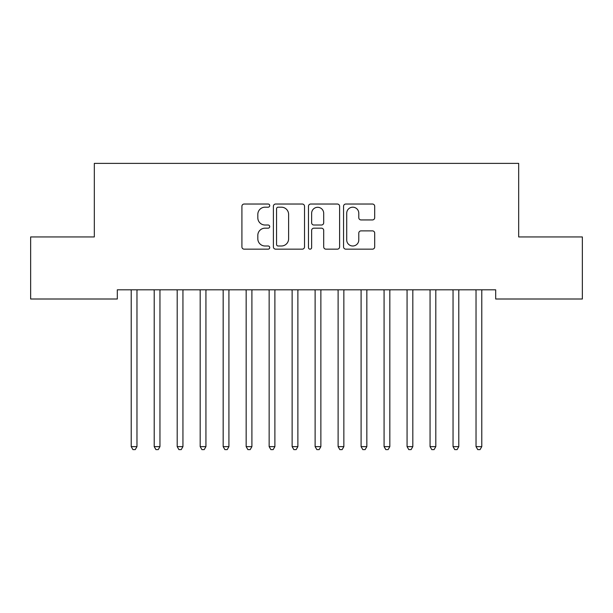 <?xml version="1.0" encoding="UTF-8"?>
<svg xmlns="http://www.w3.org/2000/svg" width="613" height="613" viewBox="0 0 613 613"><rect width="100%" height="100%" fill="white"/><g stroke="black" fill="none" stroke-linecap="round" stroke-linejoin="round"><path stroke-width="0.92" d="M269.72 205.608A1.578 1.578 0 0 0 268.142 204.029L244.166 204.029A2.253 2.253 0 0 0 241.913 206.29L241.913 246.901A2.253 2.253 0 0 0 244.166 249.162L268.142 249.162A1.578 1.578 0 0 0 269.72 247.583A1.578 1.578 0 0 0 268.142 245.997L265.038 245.997A7.218 7.218 0 0 1 257.82 238.779L257.82 235.392A7.218 7.218 0 0 1 265.038 228.174L268.142 228.174A1.578 1.578 0 0 0 269.72 226.595A1.578 1.578 0 0 0 268.142 225.017L265.038 225.017A7.218 7.218 0 0 1 257.82 217.799L257.82 214.412A7.218 7.218 0 0 1 265.038 207.194L268.142 207.194A1.578 1.578 0 0 0 269.72 205.608M372.443 219.937A2.253 2.253 0 0 0 374.696 217.684L374.696 206.29A2.253 2.253 0 0 0 372.443 204.029L345.816 204.029A2.253 2.253 0 0 0 343.564 206.29L343.564 246.901A2.253 2.253 0 0 0 345.816 249.162L372.443 249.162A2.253 2.253 0 0 0 374.696 246.901L374.696 233.139A2.253 2.253 0 0 0 372.443 230.879L361.049 230.879A2.253 2.253 0 0 0 358.789 233.139L358.789 239.967A6.038 6.038 0 0 1 352.759 245.997A6.038 6.038 0 0 1 346.72 239.967L346.72 213.224A6.038 6.038 0 0 1 352.759 207.194A6.038 6.038 0 0 1 358.789 213.224L358.789 217.684A2.253 2.253 0 0 0 361.049 219.937L372.443 219.937M495.687 289.811L117.313 289.811L117.313 299.006L30.65 299.006L30.65 236.94L94.325 236.94L94.325 163.38L518.675 163.38L518.675 236.94L582.35 236.94L582.35 299.006L495.687 299.006L495.687 289.811M304.523 206.29A2.253 2.253 0 0 0 302.27 204.029L275.643 204.029A2.253 2.253 0 0 0 273.39 206.29L273.39 246.901A2.253 2.253 0 0 0 275.643 249.162L302.27 249.162A2.253 2.253 0 0 0 304.523 246.901L304.523 206.29M310.73 204.029L337.357 204.029A2.253 2.253 0 0 1 339.61 206.29L339.61 246.901A2.253 2.253 0 0 1 337.357 249.162L325.963 249.162A2.253 2.253 0 0 1 323.702 246.901L323.702 230.434A2.253 2.253 0 0 0 321.45 228.174L313.887 228.174A2.253 2.253 0 0 0 311.634 230.434L311.634 247.583A1.578 1.578 0 0 1 310.055 249.162A1.578 1.578 0 0 1 308.477 247.583L308.477 206.29A2.253 2.253 0 0 1 310.73 204.029M278.126 207.194A1.578 1.578 0 0 0 276.547 208.772L276.547 244.418A1.578 1.578 0 0 0 278.126 245.997L281.398 245.997A7.218 7.218 0 0 0 288.616 238.779L288.616 214.412A7.218 7.218 0 0 0 281.398 207.194L278.126 207.194M323.702 213.339A6.038 6.038 0 0 0 317.672 207.301A6.038 6.038 0 0 0 311.634 213.339L311.634 222.757A2.253 2.253 0 0 0 313.887 225.017L321.45 225.017A2.253 2.253 0 0 0 323.702 222.757L323.702 213.339M131.052 290.148A2.299 2.299 0 0 1 131.22 291.006A2.299 2.299 0 0 0 131.052 290.148L130.921 289.811M137.266 289.811L137.136 290.148A2.299 2.299 0 0 0 136.967 291.006L136.967 446.632L131.22 446.632L131.22 291.006M136.967 446.632L135.243 449.62L132.944 449.62L131.22 446.632M154.039 290.148A2.299 2.299 0 0 1 154.208 291.006A2.299 2.299 0 0 0 154.039 290.148L153.909 289.811M177.027 290.148A2.299 2.299 0 0 1 177.195 291.006A2.299 2.299 0 0 0 177.027 290.148L176.896 289.811M160.254 289.811L160.123 290.148A2.299 2.299 0 0 0 159.955 291.006L159.955 446.632L154.208 446.632L154.208 291.006M159.955 446.632L158.231 449.62L155.932 449.62L154.208 446.632M183.241 289.811L183.111 290.148A2.299 2.299 0 0 0 182.942 291.006L182.942 446.632L177.195 446.632L177.195 291.006M182.942 446.632L181.218 449.62L178.919 449.62L177.195 446.632M200.014 290.148A2.299 2.299 0 0 1 200.183 291.006A2.299 2.299 0 0 0 200.014 290.148L199.884 289.811M223.002 290.148A2.299 2.299 0 0 1 223.17 291.006A2.299 2.299 0 0 0 223.002 290.148L222.871 289.811M206.229 289.811L206.098 290.148A2.299 2.299 0 0 0 205.93 291.006L205.93 446.632L200.183 446.632L200.183 291.006M205.93 446.632L204.206 449.62L201.907 449.62L200.183 446.632M229.216 289.811L229.086 290.148A2.299 2.299 0 0 0 228.917 291.006L228.917 446.632L223.17 446.632L223.17 291.006M228.917 446.632L227.193 449.62L224.894 449.62L223.17 446.632M245.989 290.148A2.299 2.299 0 0 1 246.158 291.006A2.299 2.299 0 0 0 245.989 290.148L245.859 289.811M252.204 289.811L252.073 290.148A2.299 2.299 0 0 0 251.905 291.006L251.905 446.632L246.158 446.632L246.158 291.006M251.905 446.632L250.181 449.62L247.882 449.62L246.158 446.632M268.977 290.148A2.299 2.299 0 0 1 269.145 291.006A2.299 2.299 0 0 0 268.977 290.148L268.846 289.811M275.191 289.811L275.061 290.148A2.299 2.299 0 0 0 274.892 291.006L274.892 446.632L269.145 446.632L269.145 291.006M274.892 446.632L273.168 449.62L270.869 449.62L269.145 446.632M291.964 290.148A2.299 2.299 0 0 1 292.133 291.006A2.299 2.299 0 0 0 291.964 290.148L291.834 289.811M314.952 290.148A2.299 2.299 0 0 1 315.12 291.006A2.299 2.299 0 0 0 314.952 290.148L314.821 289.811M337.939 290.148A2.299 2.299 0 0 1 338.108 291.006A2.299 2.299 0 0 0 337.939 290.148L337.809 289.811M360.927 290.148A2.299 2.299 0 0 1 361.095 291.006A2.299 2.299 0 0 0 360.927 290.148L360.796 289.811M383.914 290.148A2.299 2.299 0 0 1 384.083 291.006A2.299 2.299 0 0 0 383.914 290.148L383.784 289.811M406.902 290.148A2.299 2.299 0 0 1 407.07 291.006A2.299 2.299 0 0 0 406.902 290.148L406.771 289.811M429.889 290.148A2.299 2.299 0 0 1 430.058 291.006A2.299 2.299 0 0 0 429.889 290.148L429.759 289.811M452.877 290.148A2.299 2.299 0 0 1 453.045 291.006A2.299 2.299 0 0 0 452.877 290.148L452.746 289.811M475.864 290.148A2.299 2.299 0 0 1 476.033 291.006A2.299 2.299 0 0 0 475.864 290.148L475.734 289.811M298.179 289.811L298.048 290.148A2.299 2.299 0 0 0 297.88 291.006L297.88 446.632L292.133 446.632L292.133 291.006M297.88 446.632L296.156 449.62L293.857 449.62L292.133 446.632M321.166 289.811L321.036 290.148A2.299 2.299 0 0 0 320.867 291.006L320.867 446.632L315.12 446.632L315.12 291.006M320.867 446.632L319.143 449.62L316.844 449.62L315.12 446.632M344.154 289.811L344.023 290.148A2.299 2.299 0 0 0 343.855 291.006L343.855 446.632L338.108 446.632L338.108 291.006M343.855 446.632L342.131 449.62L339.832 449.62L338.108 446.632M367.141 289.811L367.011 290.148A2.299 2.299 0 0 0 366.842 291.006L366.842 446.632L361.095 446.632L361.095 291.006M366.842 446.632L365.118 449.62L362.819 449.62L361.095 446.632M390.129 289.811L389.998 290.148A2.299 2.299 0 0 0 389.83 291.006L389.83 446.632L384.083 446.632L384.083 291.006M389.83 446.632L388.106 449.62L385.807 449.62L384.083 446.632M413.116 289.811L412.986 290.148A2.299 2.299 0 0 0 412.817 291.006L412.817 446.632L407.07 446.632L407.07 291.006M412.817 446.632L411.093 449.62L408.794 449.62L407.07 446.632M436.104 289.811L435.973 290.148A2.299 2.299 0 0 0 435.805 291.006L435.805 446.632L430.058 446.632L430.058 291.006M435.805 446.632L434.081 449.62L431.782 449.62L430.058 446.632M459.091 289.811L458.961 290.148A2.299 2.299 0 0 0 458.792 291.006L458.792 446.632L453.045 446.632L453.045 291.006M458.792 446.632L457.068 449.62L454.769 449.62L453.045 446.632M482.079 289.811L481.948 290.148A2.299 2.299 0 0 0 481.78 291.006L481.78 446.632L476.033 446.632L476.033 291.006M481.78 446.632L480.056 449.62L477.757 449.62L476.033 446.632"/></g></svg>
